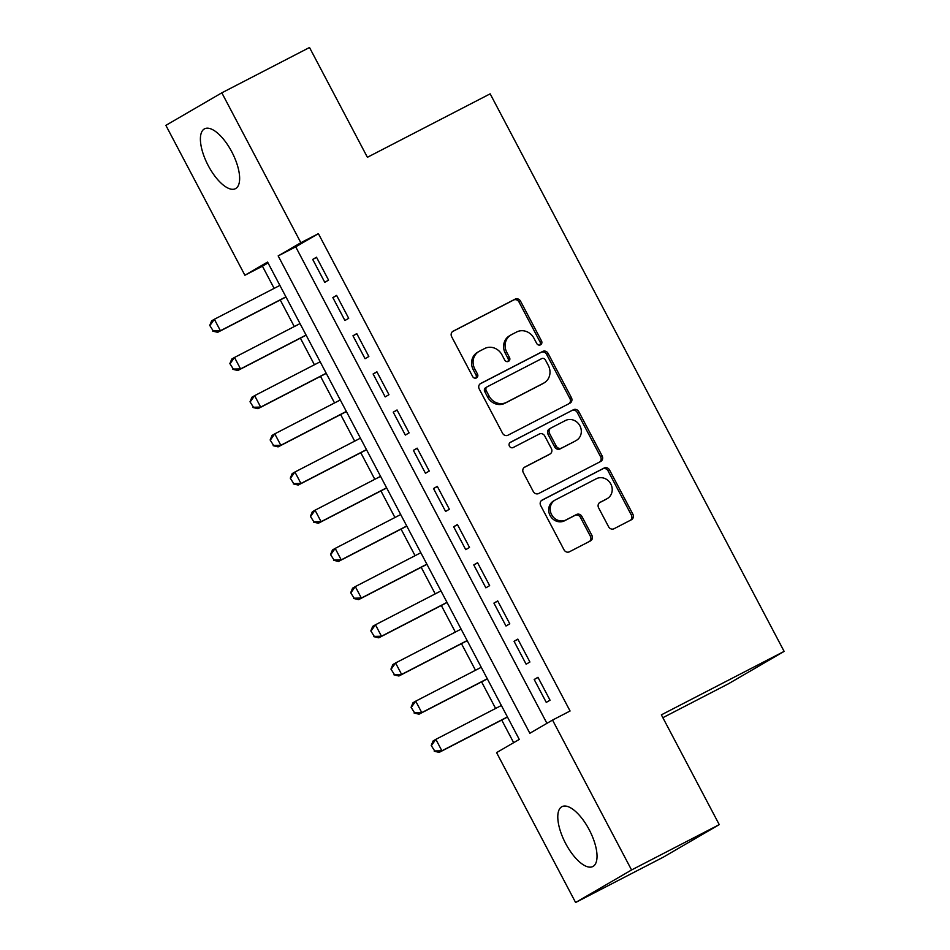 <?xml version="1.0" encoding="UTF-8"?>
<svg xmlns="http://www.w3.org/2000/svg" width="950" height="950" viewBox="0 0 950 950"><rect width="100%" height="100%" fill="white"/><g stroke="black" fill="none" stroke-linecap="round" stroke-linejoin="round"><path stroke-width="1.43" d="M540.491 344.826A2.969 2.707 59.8 0 0 541.524 340.955L520.517 301.126A4.239 3.871 59.8 0 0 515.102 299.155L453.126 331.194A4.239 3.871 59.8 0 0 451.666 336.716L472.661 376.544A2.969 2.707 59.8 0 0 476.567 377.863A2.969 2.707 59.8 0 0 477.482 374.051L474.762 368.897A13.561 12.397 59.8 0 1 478.966 351.476A13.561 12.397 59.8 0 1 479.453 351.203L484.619 348.543A13.561 12.397 59.8 0 1 501.968 354.837L504.676 359.991A2.969 2.707 59.8 0 0 508.582 361.309A2.969 2.707 59.8 0 0 509.497 357.497L506.789 352.343A13.561 12.397 59.8 0 1 510.981 334.934A13.561 12.397 59.8 0 1 511.48 334.661L516.646 331.989A13.561 12.397 59.8 0 1 533.983 338.283L536.702 343.449A2.969 2.707 59.8 0 0 540.491 344.826M539.766 345.064A2.969 2.707 59.8 0 0 540.004 341.834L519.009 302.005A4.239 3.871 59.8 0 0 513.594 300.034L452.473 331.621M475.724 378.159A2.969 2.707 59.8 0 0 475.974 374.929L473.254 369.776L474.762 368.897M507.751 361.617A2.969 2.707 59.8 0 0 507.989 358.376L505.269 353.222L506.789 352.343M565.618 843.446A33.678 13.633 62.7 0 1 561.949 806.669A33.678 13.633 62.7 0 1 589.202 829.73A33.678 13.633 62.7 0 1 592.871 866.507A33.678 13.633 62.7 0 1 565.618 843.446M208.228 165.597A33.678 13.633 62.7 0 1 204.559 128.82A33.678 13.633 62.7 0 1 231.812 151.881A33.678 13.633 62.7 0 1 235.481 188.658A33.678 13.633 62.7 0 1 208.228 165.597M608.606 526.775A4.239 3.871 59.8 0 0 614.021 528.734L631.406 519.757A4.239 3.871 59.8 0 0 632.878 514.223L609.556 469.989A4.239 3.871 59.8 0 0 604.141 468.029L542.165 500.056A4.239 3.871 59.8 0 0 540.692 505.59L564.015 549.812A4.239 3.871 59.8 0 0 569.442 551.784L590.437 540.93A4.239 3.871 59.8 0 0 591.909 535.396L581.923 516.467A4.239 3.871 59.8 0 0 576.508 514.508L566.093 519.888A11.341 10.367 59.8 0 1 551.712 514.841A11.341 10.367 59.8 0 1 555.109 500.056A11.341 10.367 59.8 0 1 555.513 499.831L596.315 478.741A11.341 10.367 59.8 0 1 610.696 483.787A11.341 10.367 59.8 0 1 607.299 498.572A11.341 10.367 59.8 0 1 606.896 498.798L600.091 502.312A4.239 3.871 59.8 0 0 598.619 507.846L608.606 526.775M221.825 92.827L309.51 47.5L367.401 157.296L490.164 93.836L784.13 651.391L661.366 714.851L719.257 824.636L631.56 869.962L575.605 902.5L496.577 752.614L519.27 739.421L267.579 262.058L244.898 275.251L165.87 125.364L221.825 92.827L300.853 242.713L278.172 255.906L529.851 733.269L552.532 720.076L631.56 869.962M552.532 720.076L570.071 711.004L318.392 233.652L300.853 242.713M569.941 403.18A4.239 3.871 59.8 0 0 571.413 397.646L548.091 353.412A4.239 3.871 59.8 0 0 542.676 351.441L480.7 383.479A4.239 3.871 59.8 0 0 479.239 389.001L502.55 433.236A4.239 3.871 59.8 0 0 507.977 435.207L569.941 403.18M578.823 411.706L602.146 455.941A4.239 3.871 59.8 0 1 600.673 461.463L538.709 493.501A4.239 3.871 59.8 0 1 533.283 491.53L523.308 472.601A4.239 3.871 59.8 0 1 524.768 467.067L549.908 454.076A4.239 3.871 59.8 0 0 551.368 448.554L544.754 435.991A4.239 3.871 59.8 0 0 539.327 434.019L513.166 447.545A2.969 2.707 59.8 0 1 510.293 442.356A2.969 2.707 59.8 0 1 510.399 442.296L573.408 409.735A4.239 3.871 59.8 0 1 578.823 411.706L577.315 412.585L600.638 456.819L602.146 455.941M328.569 280.119L316.492 257.212L312.704 259.409L324.781 282.328L328.569 280.119M348.697 318.309L336.621 295.402L332.844 297.599L344.921 320.506L348.697 318.309M368.838 356.499L356.761 333.593L352.973 335.789L365.061 358.696L368.838 356.499M388.966 394.689L376.889 371.782L373.113 373.979L385.189 396.886L388.966 394.689M409.106 432.879L397.029 409.961L393.241 412.169L405.329 435.076L409.106 432.879M429.246 471.069L417.157 448.151L413.381 450.348L425.457 473.266L429.246 471.069M449.374 509.259L437.297 486.341L433.509 488.537L445.598 511.456L449.374 509.259M469.514 547.449L457.425 524.531L453.649 526.727L465.726 549.646L469.514 547.449M489.642 585.628L477.565 562.721L473.777 564.918L485.866 587.836L489.642 585.628M509.782 623.818L497.693 600.911L493.917 603.107L505.994 626.014L509.782 623.818M529.91 662.008L517.833 639.101L514.057 641.297L526.134 664.204L529.91 662.008M318.392 233.652L295.711 246.846L546.927 723.33M534.185 679.488L546.262 702.394L550.05 700.197L537.961 677.291L534.185 679.488L538.068 677.481M268.043 262.924L262.438 266.19L274.134 288.384M280.25 299.974L294.274 326.562M300.39 338.164L314.402 364.753M320.518 376.354L334.543 402.942M340.658 414.544L354.671 441.133M360.786 452.723L374.811 479.322M380.926 490.912L394.939 517.513M401.054 529.102L415.079 555.702M421.194 567.293L435.219 593.893M441.322 605.482L455.347 632.071M461.463 643.672L475.487 670.261M481.591 681.863L495.615 708.451M501.731 720.053L513.665 742.674M662.863 717.689L728.175 683.929L784.13 651.391M719.257 824.636L663.302 857.173L575.605 902.5M262.438 266.19L244.898 275.251M295.711 246.846L278.172 255.906M312.704 259.409L316.588 257.402M332.844 297.599L336.728 295.592M352.973 335.789L356.856 333.782M373.113 373.979L376.996 371.973M393.241 412.169L397.124 410.162M413.381 450.348L417.264 448.341M433.509 488.537L437.392 486.531M453.649 526.727L457.532 524.721M473.777 564.918L477.66 562.911M493.917 603.107L497.8 601.101M514.057 641.297L517.928 639.291M510.981 334.934L509.473 335.813A13.561 12.397 59.8 0 0 505.269 353.222M478.966 351.476L477.458 352.355A13.561 12.397 59.8 0 0 473.254 369.776M569.086 403.619A4.239 3.871 59.8 0 0 569.905 398.525L546.582 354.291A4.239 3.871 59.8 0 0 541.156 352.331L480.047 383.919M545.442 360.026A2.969 2.707 59.8 0 0 541.654 358.649L487.255 386.769A2.969 2.707 59.8 0 0 486.222 390.64L489.096 396.079A13.561 12.397 59.8 0 0 506.433 402.372L543.614 383.159A13.561 12.397 59.8 0 0 544.112 382.886A13.561 12.397 59.8 0 0 548.316 365.465L545.442 360.026M487.041 386.887L485.747 387.647A2.969 2.707 59.8 0 0 484.714 391.519L486.222 390.64M544.112 382.886L542.604 383.764A13.561 12.397 59.8 0 1 542.106 384.037L504.925 403.251A13.561 12.397 59.8 0 1 487.576 396.957L484.714 391.519M599.818 461.914A4.239 3.871 59.8 0 0 600.638 456.819M524.115 467.507L548.399 454.955A4.239 3.871 59.8 0 0 548.696 454.777M509.865 442.676L573.408 409.735M575.985 440.598A11.341 10.367 59.8 0 0 576.401 440.372A11.341 10.367 59.8 0 0 579.785 425.588A11.341 10.367 59.8 0 0 565.416 420.541L551.036 427.975A4.239 3.871 59.8 0 0 549.575 433.497L556.189 446.061A4.239 3.871 59.8 0 0 561.616 448.032L574.477 441.477A11.341 10.367 59.8 0 0 574.881 441.251L576.401 440.372M549.528 428.854A4.239 3.871 59.8 0 0 548.055 434.376L549.575 433.497M574.477 441.477L560.096 448.911A4.239 3.871 59.8 0 1 554.681 446.939L548.055 434.376M577.315 412.585A4.239 3.871 59.8 0 0 571.888 410.614M607.299 498.572L605.791 499.451A11.341 10.367 59.8 0 1 605.376 499.676L599.438 502.752M555.109 500.056L553.589 500.935A11.341 10.367 59.8 0 0 550.204 515.719A11.341 10.367 59.8 0 0 564.585 520.766L566.093 519.888M589.582 541.369A4.239 3.871 59.8 0 0 590.389 536.287L580.414 517.346A4.239 3.871 59.8 0 0 574.999 515.387L564.585 520.766M630.551 520.196A4.239 3.871 59.8 0 0 631.37 515.102L608.047 470.867A4.239 3.871 59.8 0 0 602.621 468.908L541.512 500.496M209.736 325.411L213.204 330.873L209.736 325.411L211.648 320.851L214.368 319.271L220.412 330.731L285.926 296.863M213.204 330.873L220.412 330.731L217.692 332.31L285.998 296.994M279.894 285.404L214.368 319.271L210.188 325.149M212.752 331.146L217.692 332.31M229.864 363.601L233.344 369.063L229.864 363.601L231.788 359.041L234.507 357.461L240.552 368.921L306.066 335.053M233.344 369.063L240.552 368.921L237.821 370.5L306.137 335.184M300.022 323.594L234.507 357.461L230.328 363.339M232.893 369.336L237.821 370.5M250.004 401.791L253.472 407.253L250.004 401.791L251.916 397.231L254.636 395.651L260.68 407.099L326.194 373.243M253.472 407.253L260.68 407.099L257.961 408.69L326.277 373.374M320.162 361.784L254.636 395.651L250.456 401.529M253.021 407.514L257.961 408.69M270.132 439.981L273.612 445.443L270.132 439.981L272.056 435.421L274.776 433.841L280.82 445.289L346.334 411.421M273.612 445.443L280.82 445.289L278.089 446.88L346.406 411.564M340.29 399.974L274.776 433.841L270.596 439.719M273.161 445.704L278.089 446.88M290.272 478.171L293.752 483.633L290.272 478.171L292.184 473.611L294.916 472.019L300.948 483.479L366.463 449.611M293.752 483.633L300.948 483.479L298.229 485.058L366.546 449.754M360.43 438.164L294.916 472.019L290.724 477.909M293.289 483.894L298.229 485.058M310.412 516.361L313.88 521.823L310.412 516.361L312.324 511.801L315.044 510.209L321.088 521.669L386.603 487.801M313.88 521.823L321.088 521.669L318.369 523.248L386.674 487.944M380.558 476.342L315.044 510.209L310.864 516.099M313.429 522.084L318.369 523.248M330.541 554.551L334.02 560.013L330.541 554.551L332.452 549.979L335.184 548.399L341.216 559.859L406.742 525.991M334.02 560.013L341.216 559.859L338.497 561.438L406.814 526.134M400.698 514.532L335.184 548.399L330.992 554.278M333.557 560.274L338.497 561.438M350.681 592.741L354.148 598.203L350.681 592.741L352.593 588.169L355.312 586.589L361.356 598.049L426.871 564.181M354.148 598.203L361.356 598.049L358.637 599.628L426.942 564.324M420.826 552.722L355.312 586.589L351.132 592.467M353.697 598.464L358.637 599.628M370.809 630.919L374.288 636.393L370.809 630.919L372.721 626.359L375.452 624.779L381.484 636.239L447.011 602.371M374.288 636.393L381.484 636.239L378.765 637.818L447.082 602.514M440.966 590.912L375.452 624.779L371.26 630.658M373.825 636.654L378.765 637.818M390.949 669.109L394.416 674.571L390.949 669.109L392.861 664.549L395.58 662.969L401.624 674.429L467.139 640.561M394.416 674.571L401.624 674.429L398.905 676.008L467.21 640.692M461.106 629.102L395.58 662.969L391.4 668.847M393.965 674.844L398.905 676.008M411.077 707.299L414.556 712.761L411.077 707.299L413.001 702.739L415.72 701.159L421.753 712.619L487.279 678.751M414.556 712.761L421.753 712.619L419.033 714.198L487.35 678.882M481.234 667.292L415.72 701.159L411.528 707.038M414.105 713.034L419.033 714.198M431.217 745.489L434.684 750.951L431.217 745.489L433.129 740.929L435.848 739.349L441.892 750.797L507.407 716.941M434.684 750.951L441.892 750.797L439.173 752.388L507.478 717.072M501.374 705.482L435.848 739.349L431.668 745.227M434.233 751.212L439.173 752.388M540.004 341.834L541.524 340.955M475.974 374.929L477.482 374.051M507.989 358.376L509.497 357.497M513.594 300.034L515.102 299.155M519.009 302.005L520.517 301.126M541.156 352.331L542.676 351.441M546.582 354.291L548.091 353.412M569.905 398.525L571.413 397.646M487.576 396.957L489.096 396.079M504.925 403.251L506.433 402.372M542.106 384.037L543.614 383.159M548.399 454.955L549.908 454.076M554.681 446.939L556.189 446.061M560.096 448.911L561.616 448.032M605.376 499.676L606.896 498.798M574.999 515.387L576.508 514.508M580.414 517.346L581.923 516.467M590.389 536.287L591.909 535.396M602.621 468.908L604.141 468.029M608.047 470.867L609.556 469.989M631.37 515.102L632.878 514.223M485.64 387.707L487.148 386.828M548.554 454.872L550.062 453.993M549.373 428.937L550.881 428.058"/></g></svg>
